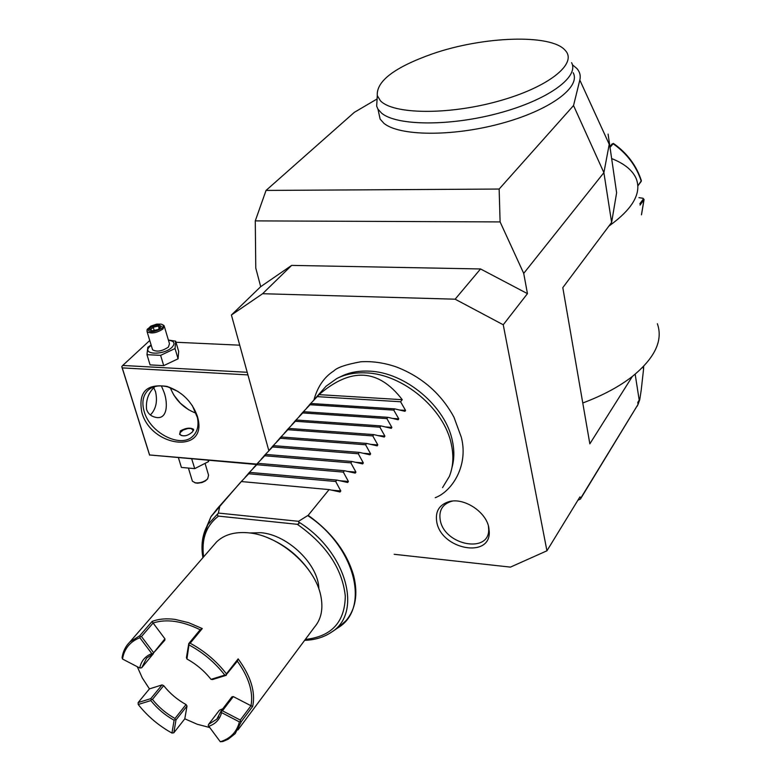 <?xml version="1.0" encoding="UTF-8"?>
<svg xmlns="http://www.w3.org/2000/svg" width="781" height="781" viewBox="0 0 781 781"><rect width="100%" height="100%" fill="white"/><g stroke="black" fill="none" stroke-linecap="round" stroke-linejoin="round"><path stroke-width="1.17" d="M151.133 345.046L147.824 347.233L146.965 354.662L150.079 364.893L163.717 365.635L178.078 358.801L178.664 351.352L175.657 341.16L168.384 340.057M149.923 341.063L149.181 341.024L122.724 365.459L247.206 372.283M175.979 342.254L239.738 345.182M122.724 365.459L121.768 366.64L122.246 367.89L247.928 374.9M268.82 450.637L231.41 315.016L260.698 286.666L255.768 268.029L255.28 220.886L266.048 190.427L354.34 112.337L377.086 98.962M266.048 190.427L499.147 189.051L500.104 221.921L523.719 273.379L527.448 293.636L503.247 324.769L546.934 550.8L579.922 496.921L580.996 497.761L638.067 404.353L639.746 399.716L641.221 390.09L643.534 369.403L643.144 366.845M255.28 220.886L500.104 221.921M657.368 323.724C663.245 340.457 654.908 358.04 632.327 376.471L589.84 443.833L562.808 287.633L611.621 222.439L603.889 172.66L523.719 273.379M499.147 189.051L573.537 105.552L579.824 80.082C580.849 75.767 579.863 71.911 576.886 68.513L572.375 64.716M579.824 80.082L609.229 144.319L603.889 172.66L573.537 105.552M577.891 500.24L580.449 499.039L638.067 404.353L637.765 402.44L639.19 400.106L635.168 374.187M260.698 286.666L291.625 265.394L480.54 268.957L527.448 293.636M231.41 315.016L262.611 293.715L455.128 299.191L503.247 324.769M455.128 299.191L480.54 268.957M394.18 554.295L510.442 567.113L546.934 550.8M461.386 437.467L453.986 417.239C441.099 393.585 421.828 376.793 396.172 366.875C384.027 362.755 372.205 361.056 360.705 361.798C345.963 364.473 336.953 367.558 333.663 371.043C324.154 377.125 317.594 386.732 313.972 399.843M488.799 527.487L489.277 531.91C490.322 558.747 441.646 549.453 436.823 522.352C434.997 511.643 439.098 504.721 449.143 501.607C463.943 497.399 486.016 511.672 488.799 527.487M643.71 366.25L643.534 369.403M639.746 399.716L639.541 398.378L639.19 400.106M582.772 402.996C602.668 395.518 619.187 386.673 632.327 376.471M611.826 158.65C624.409 163.649 632.522 170.278 636.173 178.537C641.894 193.063 632.786 208.927 608.848 226.139M611.621 222.439L616.619 192.761L608.087 134.098M378.541 111.82L380.132 119.102L383.813 123.213C398.876 136.089 451.574 136.86 500.348 123.71C549.248 110.697 581.103 87.394 573.195 72.75M377.077 99.138L376.667 106.148L377.965 109.155L381.645 113.196C396.689 125.858 449.505 126.434 498.434 113.265C547.491 100.232 579.482 77.094 571.585 62.665M380.288 100.603C392.531 114.29 447.103 115.295 497.39 101.442C547.842 87.755 578.106 63.739 565.249 50.404C551.376 33.671 483.009 36.248 432.479 53.84C394.708 67.215 376.305 81.117 377.282 95.536L380.288 100.603M643.271 198.472L643.944 199.751L640.049 205.071M638.965 197.661L642.968 198.257L643.261 199.096L639.854 203.743M613.339 143.392L613.036 143.684C626.948 153.496 636.359 166.041 641.279 181.309L637.843 185.898L641.377 180.675C636.466 165.533 627.143 153.115 613.407 143.411L610.098 147.306M612.167 143.86L609.99 146.555M636.993 406.471L637.94 404.617M580.996 497.761L580.449 499.039M291.625 265.394L262.611 293.715M338.495 377.701L340.682 376.637C348.922 372.469 358.401 370.633 369.11 371.141C405.075 372.127 445.814 406.315 452.433 441.109C454.444 450.617 454.288 459.443 451.965 467.594M442.544 487.627L449.309 476.508C453.175 467.018 453.888 456.416 451.428 444.682C444.633 409.029 402.801 373.923 365.947 372.888C354.964 372.371 345.251 374.245 336.826 378.512L326.107 386.185L322.319 390.441M402.254 399.696C378.668 368.769 350.923 367.08 319.038 394.639L402.254 399.696L400.575 401.766L405.544 410.396L404.978 411.314L394.795 408.873L393.77 410.123L398.759 418.841L398.173 419.768L387.913 417.327L386.878 418.596L391.877 427.402L391.271 428.339L380.933 425.909L379.878 427.197L384.896 436.091L384.272 437.048L373.845 434.607L372.781 435.915L377.809 444.906L377.164 445.863L366.66 443.442L365.576 444.77L370.624 453.849L369.96 454.825L359.367 452.394L358.274 453.751L363.331 462.918L362.648 463.904L351.977 461.493L350.854 462.86L355.931 472.124L355.218 473.13L344.46 470.718L343.337 472.105L348.414 481.477L347.682 482.492L336.845 480.081L335.693 481.496L340.789 490.966L340.038 491.991L329.104 489.589L308.163 515.323L298.547 521.308L218.368 513.058L219.725 506.43L240.118 482.795M240.411 482.473L248.729 473.774L335.693 481.496M248.231 473.667L249.94 472.417L248.729 473.774M248.534 473.325L256.783 464.715L343.337 472.105M256.353 464.666L257.984 463.367L256.783 464.715M256.549 464.314L264.73 455.772L350.854 462.86M264.115 455.801L265.901 454.444L264.73 455.772M264.437 455.44L272.549 446.966L358.274 453.751M272.013 447.054L273.711 445.658L272.549 446.966M272.218 446.683L280.262 438.278L365.576 444.77M279.676 438.434L281.414 436.989L280.262 438.278M279.891 438.053L287.877 429.716L372.781 435.915M287.096 429.931L288.999 428.447L287.877 429.716M287.457 429.54L295.374 421.271L379.878 427.197M294.544 421.555L296.487 420.022L295.374 421.271M294.915 421.144L302.764 412.944L386.878 418.596M302.032 413.276L303.868 411.714L302.764 412.944M302.267 412.876L310.057 404.734L393.77 410.123M309.139 405.134L311.141 403.523L310.057 404.734M309.52 404.714L317.252 396.641L400.575 401.766M319.038 394.639L317.252 396.641M249.94 472.417L336.845 480.081M257.984 463.367L344.46 470.718M265.901 454.444L351.977 461.493M273.711 445.658L359.367 452.394M281.414 436.989L366.66 443.442M288.999 428.447L373.845 434.607M296.487 420.022L380.933 425.909M303.868 411.714L387.913 417.327M311.141 403.523L394.795 408.873M241.788 481.594L329.104 489.589M298.547 521.308L298.977 523.66L297.307 524.315L218.485 516.124L217.177 515.011L218.368 513.058M249.735 532.964L260.961 532.701C287.964 534.809 318.716 564.78 318.863 589.001M268.059 537.904C285.436 545.089 299.465 556.453 310.155 572.024M213.711 545.245L216.562 541.946C224.147 534.673 234.7 531.627 248.221 532.798L248.661 532.837C279.461 535.395 315.495 566.957 320.854 596.079C323.383 608.877 321.235 619.255 314.421 627.202L237.941 729.932M122.5 659.018L139.76 668.009C141.127 661.068 145.129 656.265 151.787 653.599L139.828 637.716C130.046 641.64 124.267 648.738 122.5 659.018L122.08 657.514C123.095 651.266 125.702 646.082 129.88 641.953L139.75 635.763L152.139 621.412C158.738 618.894 166.431 618.24 175.208 619.431L188.582 622.662L202.279 628.568L190.183 643.241C204.476 650.954 216.562 661.156 226.431 673.876L238.146 658.871C250.838 676.2 255.68 692.044 252.683 706.395L241.309 721.634L235.159 733.662L228.257 739.168L222.946 741.511L220.31 741.755C230.473 738.562 236.838 731.953 239.406 721.908L221.57 712.604L221.062 711.032L216.835 719.184L208.576 724.358L208.195 725.451L220.31 741.755M184.804 718.813L187.01 706.014L186.034 704.55L174.993 718.481C166.187 713.57 158.66 707.205 152.432 699.395L151.26 699.454L150.86 700.586L138.208 704.482C147.502 716.206 158.748 725.734 171.966 733.056L173.841 732.773L184.804 718.813L197.271 724.27L209.572 727.482M137.524 667.394L137.28 666.71M152.139 621.412L153.105 623.023L141.468 636.535L140.229 636.593L139.75 635.763M200.151 629.75C182.1 620.924 166.421 618.679 153.105 623.013M190.183 643.241L188.777 643.564L200.151 629.759L202.279 628.568M189.109 643.856L186.932 659.008L186.444 657.485L188.777 643.564M186.932 659.008C196.373 664.192 204.397 670.977 211.016 679.363L224.791 675.096C215.107 662.639 203.275 652.633 189.266 645.077M224.791 675.096L226.012 675.048L226.431 673.876M238.146 658.871L237.336 661.175L226.012 675.048M237.336 661.165C248.905 677.361 253.454 692.23 251.004 705.76L252.683 706.395M241.309 721.634L240.441 721.332L240.275 720.082L250.994 705.76L233.294 696.593L231.918 696.847L221.062 711.032M240.441 721.332L239.406 721.908M151.26 699.454L150.792 698.653L162.048 684.908L149.435 688.891L142.279 677.888L137.29 666.72M139.76 668.009L141.683 667.775L153.213 653.853M164.918 638.799L164.859 640.166L153.027 653.541L164.918 638.799L153.105 623.023M222.8 708.767L219.432 710.202L208.576 724.358M186.034 704.55C177.297 699.698 169.838 693.401 163.678 685.64L162.048 684.908M150.792 698.653L138.139 702.558L138.208 704.482M149.435 688.891L138.139 702.558M152.432 699.395L163.678 685.64M187.01 706.014L175.979 719.965L175.139 719.662L174.993 718.481M173.841 732.773L175.979 719.965M139.828 637.716L140.229 636.593M153.418 652.428L141.468 636.535M141.683 667.775L146.652 658.051L153.359 653.795M153.027 653.541L151.787 653.599M171.966 733.056L174.095 720.248L175.139 719.662M174.095 720.248C165.025 715.181 157.284 708.631 150.86 700.586M211.016 679.363L212.539 679.548L226.314 675.282M240.275 720.082L222.439 710.788L221.404 711.354M233.294 696.593L222.439 710.788M221.57 712.604C219.832 719.438 215.536 724.007 208.703 726.32M452.716 501.041L451.691 501.265C442.397 504.155 438.6 510.54 440.289 520.41C444.653 545.402 489.716 553.983 488.681 529.186L488.379 525.798M122.246 367.89L149.601 454.962L256.744 464.09M197.417 416.361L198.052 418.85C206.633 454.239 151.163 447.113 141.839 412.427C138.071 392.13 146.457 383.461 166.997 386.41C181.944 391.574 192.077 401.551 197.417 416.361M149.601 454.962L256.383 464.49M173.753 394.981L180.431 403.299L188.826 409.888M149.591 455.157L121.768 366.64M150.372 414.975C155.975 409.185 157.703 401.424 155.536 391.681L153.808 387.776M161.364 385.892L164.039 392.218C168.061 403.289 167.671 420.207 155.497 417.308C150.948 416.234 147.96 413.569 146.555 409.322C145.744 399.989 148.566 392.394 155.029 386.536M170.307 387.698C175.159 400.009 183.779 408.531 196.158 413.266M192.282 405.534L197.437 417.669C198.96 425.577 197.437 431.756 192.848 436.198C180.753 448.665 150.04 432.977 144.212 411.616C141.537 402.303 142.952 395.069 148.458 389.904C153.437 385.843 159.978 384.867 168.061 386.985L178.107 391.515M192.526 431.834C187.606 436.11 183.32 436.95 179.659 434.353L180.362 430.917C185.683 427.949 190.047 427.392 193.454 429.238L192.526 431.834M180.313 432.352L179.591 434.226M193.473 430.565L191.091 428.525L188.123 428.486L183.271 429.97L180.186 432.567C179.298 435.183 181.28 436.198 186.122 435.622M193.454 429.238L193.639 429.872L192.077 428.818M191.726 458.964L194.733 468.62L208.517 461.61L208.146 460.36M178.468 457.851L181.397 467.438L194.733 468.62M208.517 461.61L208.712 460.409M205.218 463.904L208.566 475.16L207.668 478.841C204.28 481.887 200.209 483.224 195.435 482.853L192.419 481.252L192.087 480.169M194.781 482.717L197.72 483.224L202.133 482.473L205.383 480.959L207.726 478.773M178.078 358.801L175.042 348.541L175.657 341.16M163.717 365.635L160.622 355.355L175.042 348.541M146.965 354.662L160.622 355.355M151.211 345.309L150.108 346.227C140.414 354.642 163.512 355.833 172.025 347.272C175.5 343.376 174.3 341.024 168.442 340.233M152.275 348.824L152.568 349.79C156.805 352.163 162.087 351.265 168.413 347.096L169.487 343.747L164.381 326.595M152.568 349.79L147.082 331.681C151.319 333.995 156.62 333.087 163.004 328.947L164.108 325.648L162.38 324.584M147.082 331.681L147.033 329.807L150.85 326.097L156.727 324.125L161.159 324.125C163.619 324.847 163.912 326.175 162.018 328.127C153.867 332.628 149.073 332.882 147.648 328.899L147.033 329.807M161.589 326.487L158.719 324.759L152.51 326.116L149.112 329.211L151.953 330.959L158.211 329.592L161.003 326.79M151.953 330.959L152.471 330.851M149.112 329.211L152.334 330.793M152.51 326.116L153.222 327.21L150.528 329.68M158.719 324.759L158.406 326.077L153.222 327.21L154.179 330.392M159.129 328.518L158.406 326.077L160.437 327.307M641.465 214.785L643.944 199.751L643.261 199.096M308.163 515.323C331.847 532.3 347.047 552.538 353.754 576.046C358.147 594.341 355.589 609.19 346.081 620.602L343.542 623.287M207.004 526.082L210.919 516.807M211.348 516.075L219.725 506.43M340.789 490.966L331.593 490.117M348.414 481.477L339.755 480.705M355.931 472.124L347.75 471.431M363.331 462.918L355.58 462.284M370.624 453.849L363.272 453.263M377.809 444.906L370.819 444.369M384.896 436.091L378.229 435.603M391.877 427.402L385.511 426.953M398.759 418.841L392.667 418.431M299.24 416.419L302.686 412.397M405.544 410.396L399.716 410.025M298.889 522.157C346.559 551.659 363.194 613.27 331.281 632.307C323.773 637.316 314.899 639.99 304.639 640.342M202.494 540.101L207.775 524.705L217.762 513.781M218.485 516.124C206.204 525.574 201.254 539.154 203.636 556.853M305.303 639.444C331.534 636.583 344.87 622.145 345.3 596.108C342.303 568.646 326.302 544.718 297.307 524.315M219.549 506.752L210.938 516.749L206.75 526.56M337.714 627.983L338.222 627.641C370.448 608.311 355.248 546.768 307.792 515.636M380.132 119.102L377.965 109.155M377.282 95.536L376.667 106.138M644.091 199.448L641.474 214.863M461.542 438.18C468.317 465.788 452.17 491.347 435.232 497.702M326.107 386.185L313.767 400.077M310.067 404.236L306.552 408.19M295.433 420.695L291.821 424.766M287.964 429.101L284.294 433.23M280.389 437.624L276.669 441.812M272.706 446.273L268.937 450.52M264.915 455.04L261.088 459.345M257.008 463.934L253.122 468.307M248.993 472.964L245.049 477.396M240.851 482.121L217.401 508.509L210.938 516.749L207.775 524.705C202.367 534.243 200.756 545.226 202.923 557.673M129.88 641.953L216.562 541.946M216.835 719.184L218.69 716.753M331.281 632.307L338.222 627.641L346.081 620.602M451.691 501.265L449.143 501.607M488.681 529.186L489.277 531.91M194.088 434.91L192.848 436.198M168.061 386.985L166.997 386.41M197.437 417.669L198.052 418.85M188.641 468.785L192.419 481.252M196.158 483.107L195.435 482.853M161.062 326.741L158.006 329.553L152.236 330.812"/></g></svg>

